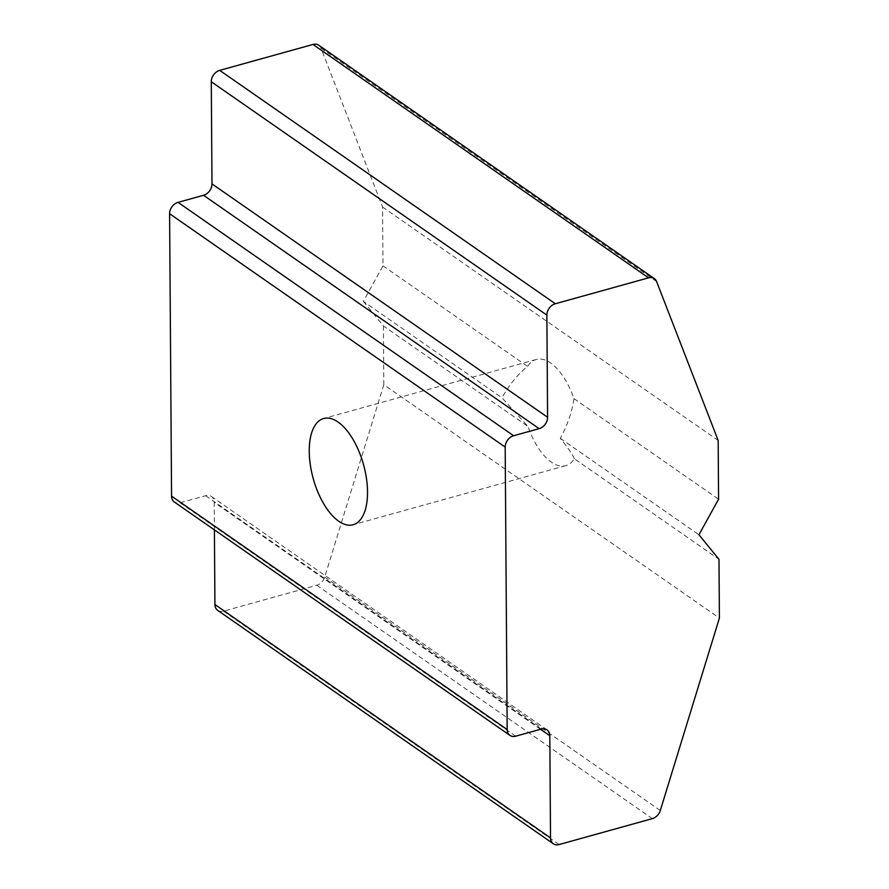<?xml version="1.0" encoding="UTF-8"?>
<svg xmlns="http://www.w3.org/2000/svg" width="889" height="889" viewBox="0 0 889 889"><rect width="100%" height="100%" fill="white"/><g stroke="black" fill="none" stroke-linecap="round" stroke-linejoin="round"><path stroke-width="0.67" stroke-dasharray="4.45 3.33" d="M574.372 458.724C572.349 454.179 567.649 447.378 560.281 438.344C567.493 425.142 572.049 411.907 573.961 398.639A55.107 26.092 -105.5 0 0 536.234 359.467A55.107 26.092 -105.5 0 0 527.599 366.401C517.865 374.213 509.33 384.693 501.996 397.805L528.01 426.487A55.107 26.092 -105.5 0 0 565.737 465.658A55.107 26.092 -105.5 0 0 574.372 458.724L718.99 559.303M560.281 438.344L698.943 534.767M573.961 398.639L718.568 499.207M318.762 45.239A10.023 7.668 -55.2 0 1 321.018 48.162L382.57 207.07L382.981 265.822L363.345 301.382L501.996 397.805M363.345 301.382L383.403 325.919L528.01 426.487M382.57 207.07L718.168 440.455M382.981 265.822L527.599 366.401M383.403 325.919L383.815 384.67L719.401 618.055M383.815 384.67L324.707 577.105A10.023 7.668 -55.2 0 1 316.762 585.251L223.495 611.165A10.023 7.668 -55.2 0 1 217.716 610.376M214.405 529.866L214.216 502.363A10.023 7.668 124.8 0 0 211.438 496.495A10.023 7.668 124.8 0 0 205.648 495.718L180.134 502.796A10.023 7.668 -55.2 0 1 174.355 502.018M321.018 48.162L656.604 281.546M660.305 810.49L324.707 577.105M559.092 844.55L223.495 611.165M316.762 585.251L652.348 818.636M540.534 729.291L214.216 502.363M515.731 736.181L180.134 502.796M205.648 495.718L541.245 729.102M536.234 359.467L323.629 418.53M547.024 729.88L211.438 496.495M565.737 465.658L353.133 524.732"/><path stroke-width="1.33" d="M367.524 491.895A55.107 26.092 -105.5 0 0 323.629 418.53A55.107 26.092 -105.5 0 0 309.239 451.368A55.107 26.092 -105.5 0 0 353.133 524.732A55.107 26.092 -105.5 0 0 367.524 491.895M171.566 496.151L507.163 729.536A10.023 7.668 124.8 0 0 509.942 735.403L174.355 502.018A10.023 7.668 -55.2 0 1 171.566 496.151L169.599 213.727A10.023 7.668 -55.2 0 1 178.044 202.359L203.548 195.269A10.023 7.668 124.8 0 0 211.993 183.89L211.282 81.732A10.023 7.668 -55.2 0 1 219.716 70.364L312.984 44.45A10.023 7.668 -55.2 0 1 318.762 45.239L654.36 278.624A10.023 7.668 124.8 0 1 656.604 281.546L718.168 440.455L718.568 499.207L698.943 534.767L718.99 559.303L719.401 618.055L660.305 810.49A10.023 7.668 124.8 0 1 652.348 818.636L559.092 844.55A10.023 7.668 124.8 0 1 553.302 843.761A10.023 7.668 124.8 0 1 550.524 837.905L549.813 735.748L540.534 729.291M219.716 70.364L555.314 303.749L648.57 277.835L312.984 44.45M553.302 843.761L217.716 610.376A10.023 7.668 -55.2 0 1 214.927 604.52L214.405 529.866M549.813 735.748A10.023 7.668 -55.2 0 0 547.024 729.88A10.023 7.668 -55.2 0 0 541.245 729.102L515.731 736.181A10.023 7.668 124.8 0 1 509.942 735.403M507.163 729.536L505.185 447.111L169.599 213.727M178.044 202.359L513.631 435.743L539.145 428.654L203.548 195.269M211.993 183.89L547.591 417.274L546.868 315.117L211.282 81.732M555.314 303.749A10.023 7.668 124.8 0 0 546.868 315.117M547.591 417.274A10.023 7.668 -55.2 0 1 539.145 428.654M513.631 435.743A10.023 7.668 124.8 0 0 505.185 447.111M654.36 278.624A10.023 7.668 124.8 0 0 648.57 277.835M214.927 604.52L550.524 837.905"/></g></svg>
